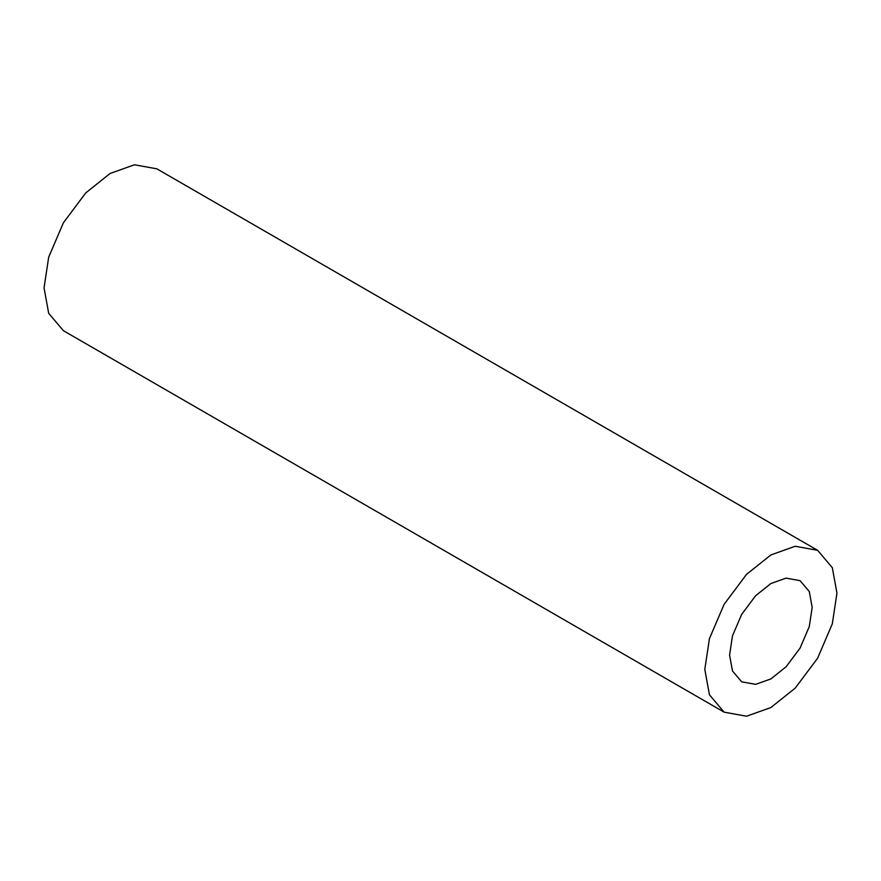 <?xml version="1.0" encoding="UTF-8"?>
<svg xmlns="http://www.w3.org/2000/svg" width="881" height="881" viewBox="0 0 881 881"><rect width="100%" height="100%" fill="white"/><g stroke="black" fill="none" stroke-linecap="round" stroke-linejoin="round"><path stroke-width="1.32" d="M812.172 607.394L809.276 626.622L800.08 648.097L786.072 666.807L770.875 678.921L755.678 684.35L741.67 681.817L732.474 670.959L729.578 655.079L732.474 635.851L741.67 614.376L755.678 595.677L770.875 583.552L786.072 578.123L800.08 580.667L809.276 591.514L812.172 607.394M724.149 712.167L63.399 330.683L48.686 313.317L44.05 287.911L48.686 257.142L63.399 222.783L85.798 192.862L110.125 173.458L134.452 164.78L156.851 168.833L817.601 550.317L795.202 546.253L770.875 554.942L746.548 574.346L724.149 604.267L709.436 638.626L704.8 669.384L709.436 694.79L724.149 712.167L746.548 716.22L770.875 707.542L795.202 688.138L817.601 658.217L832.314 623.858L836.95 593.089L832.314 567.683L817.601 550.317"/></g></svg>
